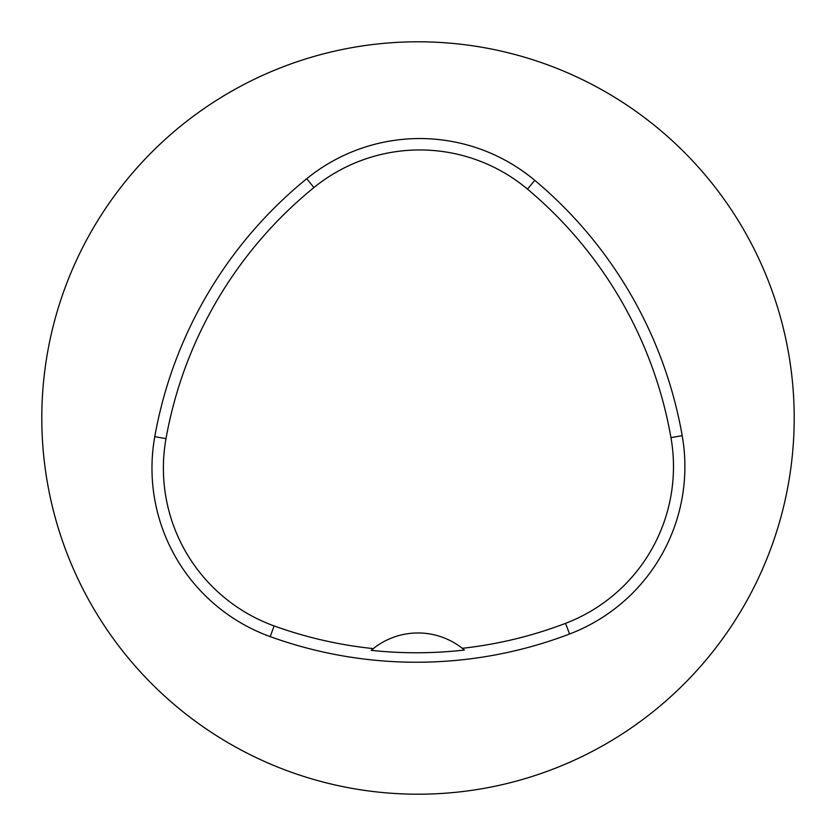 <?xml version="1.0" encoding="UTF-8"?>
<svg xmlns="http://www.w3.org/2000/svg" width="836" height="836" viewBox="0 0 836 836"><rect width="100%" height="100%" fill="white"/><g stroke="black" fill="none" stroke-linecap="round" stroke-linejoin="round"><path stroke-width="1.25" d="M41.8 418A376.2 376.2 0 0 1 606.1 92.2A376.2 376.2 0 0 1 606.1 743.8A376.2 376.2 0 0 1 41.8 418M154.764 436.653A429.944 429.944 0 0 1 306.728 178.716A179.144 179.144 0 0 1 534.8 180.367A429.944 429.944 0 0 1 682.197 435.671A179.144 179.144 0 0 1 569.588 634.001A429.944 429.944 0 0 1 270.227 636.635A179.144 179.144 0 0 1 154.764 436.653L165.998 438.66A418.543 418.543 0 0 1 313.928 187.557A167.743 167.743 0 0 1 527.474 189.103A418.543 418.543 0 0 1 670.963 437.636A167.743 167.743 0 0 1 565.533 623.353A418.543 418.543 0 0 1 462.298 648.308L464.398 650.021A420.477 420.477 0 0 1 371.226 650.335L373.316 648.611A418.543 418.543 0 0 1 274.103 625.913A167.743 167.743 0 0 1 165.998 438.66M371.226 650.335A71.656 71.656 0 0 1 462.298 648.308M313.928 187.557L306.728 178.716M527.474 189.103L534.8 180.367M670.963 437.636L682.197 435.671M565.533 623.353L569.588 634.001M274.103 625.913L270.227 636.635"/></g></svg>
